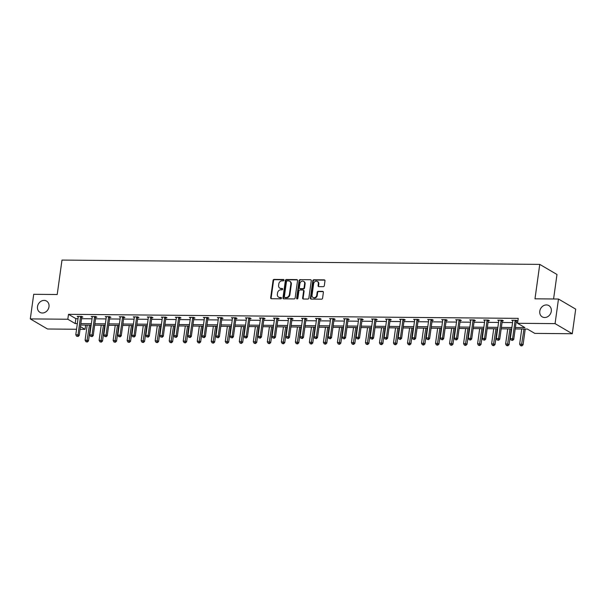 <?xml version="1.0" encoding="UTF-8"?>
<svg xmlns="http://www.w3.org/2000/svg" width="606" height="606" viewBox="0 0 606 606"><rect width="100%" height="100%" fill="white"/><g stroke="black" fill="none" stroke-linecap="round" stroke-linejoin="round"><path stroke-width="0.91" d="M539.787 311.173A6.537 5.545 -59.6 0 0 542.234 316.862A6.537 5.545 -59.6 0 0 551.293 311.279A6.537 5.545 -59.6 0 0 548.847 305.591A6.537 5.545 -59.6 0 0 539.787 311.173M37.489 306.651A6.537 5.545 -59.6 0 0 39.935 312.34A6.537 5.545 -59.6 0 0 48.988 306.757A6.537 5.545 -59.6 0 0 46.548 301.068A6.537 5.545 -59.6 0 0 37.489 306.651M283.987 280.177A0.704 0.598 -59.6 0 0 283.464 279.495L274.094 279.411A1 0.848 -59.6 0 0 273.079 280.366L270.67 297.751A1 0.848 -59.6 0 0 271.412 298.728L280.783 298.811A0.704 0.598 -59.6 0 0 280.972 297.455L279.76 297.448A3.204 2.719 -59.6 0 1 278.563 297.122A3.204 2.719 -59.6 0 1 277.366 294.334L277.571 292.88A3.204 2.719 -59.6 0 1 280.82 289.82L282.032 289.827A0.704 0.598 -59.6 0 0 282.222 288.479L281.01 288.464A3.204 2.719 -59.6 0 1 279.813 288.145A3.204 2.719 -59.6 0 1 278.616 285.35L278.813 283.903A3.204 2.719 -59.6 0 1 282.063 280.836L283.275 280.843A0.704 0.598 -59.6 0 0 283.987 280.177M323.293 286.668A1 0.848 -59.6 0 0 324.308 285.714L324.983 280.836A1 0.848 -59.6 0 0 324.24 279.858L313.832 279.767A1 0.848 -59.6 0 0 312.81 280.729L310.401 298.107A1 0.848 -59.6 0 0 311.151 299.084L321.559 299.175A1 0.848 -59.6 0 0 322.574 298.22L323.392 292.327A1 0.848 -59.6 0 0 322.642 291.357L318.188 291.312A1 0.848 -59.6 0 0 317.173 292.274L316.764 295.19A2.682 2.272 -59.6 0 1 313.052 297.485A2.682 2.272 -59.6 0 1 312.045 295.152L313.635 283.706A2.682 2.272 -59.6 0 1 317.355 281.419A2.682 2.272 -59.6 0 1 318.355 283.752L318.089 285.653A1 0.848 -59.6 0 0 318.839 286.63L323.293 286.668M76.553 329.263L47.518 329.005L30.3 318.9L33.716 294.304L57.214 294.516L61.986 260.08L539.757 264.383L534.984 298.819L558.482 299.031L555.066 323.627L572.284 333.732L534.772 333.391L527.394 329.066L515.191 328.952M30.3 318.9L67.819 319.241L75.189 323.566L77.341 323.589M515.388 327.528L524.925 327.619L517.547 323.286L518.236 318.37L68.501 314.325L67.819 319.241M517.547 323.286L555.066 323.627M297.554 280.586A1 0.848 -59.6 0 0 296.804 279.616L286.396 279.517A1 0.848 -59.6 0 0 285.381 280.48L282.972 297.864A1 0.848 -59.6 0 0 283.722 298.834L294.122 298.932A1 0.848 -59.6 0 0 295.145 297.97L297.554 280.586M300.114 279.646L310.522 279.737A1 0.848 -59.6 0 1 311.272 280.714L308.855 298.099A1 0.848 -59.6 0 1 307.84 299.053L303.386 299.016A1 0.848 -59.6 0 1 302.636 298.038L303.614 290.994A1 0.848 -59.6 0 0 302.871 290.016L299.917 289.986A1 0.848 -59.6 0 0 298.902 290.948L297.879 298.288A0.704 0.598 -59.6 0 1 296.645 298.273L299.099 280.601A1 0.848 -59.6 0 1 300.114 279.646L310.522 279.737M558.482 299.031L575.7 309.128L572.284 333.732M553.581 298.985L556.982 274.48L539.757 264.383M85.628 325.089L85.037 329.346L80.053 329.3M80.84 323.619L91.354 323.71M94.862 323.748L105.376 323.839M108.875 323.869L119.39 323.968M122.897 323.998L133.411 324.089M136.911 324.127L147.425 324.218M150.932 324.248L161.446 324.346M164.946 324.377L175.46 324.468M178.967 324.505L189.481 324.596M192.981 324.627L203.495 324.725M207.002 324.755L217.516 324.846M221.016 324.884L231.537 324.975M235.037 325.005L245.551 325.104M249.058 325.134L259.573 325.225M263.072 325.263L273.586 325.354M277.094 325.384L287.608 325.483M291.107 325.513L301.621 325.604M305.129 325.642L315.643 325.733M319.142 325.763L329.656 325.861M333.164 325.892L343.678 325.983M347.177 326.013L357.691 326.111M361.199 326.142L371.713 326.24M375.212 326.27L385.727 326.361M389.234 326.392L399.748 326.49M403.248 326.52L413.762 326.619M417.269 326.649L427.783 326.74M431.283 326.77L441.797 326.869M445.304 326.899L455.818 326.998M459.318 327.028L469.832 327.119M473.339 327.149L483.853 327.248M487.353 327.278L497.867 327.376M501.374 327.407L511.888 327.498M80.424 326.634L85.037 329.346M511.691 328.922L501.177 328.831M497.67 328.793L487.156 328.702M483.656 328.672L473.142 328.573M469.635 328.543L459.121 328.452M455.621 328.414L445.107 328.323M441.6 328.293L431.086 328.194M427.586 328.164L417.072 328.073M413.565 328.035L403.051 327.944M399.551 327.914L389.037 327.816M385.53 327.785L375.016 327.695M371.516 327.657L361.002 327.566M357.495 327.535L346.98 327.437M343.481 327.407L332.967 327.316M329.459 327.285L318.945 327.187M315.446 327.157L304.932 327.058M301.424 327.028L290.91 326.937M287.411 326.907L276.889 326.808M273.389 326.778L262.875 326.679M259.368 326.649L248.854 326.558M245.354 326.528L234.84 326.429M231.333 326.399L220.819 326.301M217.319 326.27L206.805 326.18M203.298 326.149L192.784 326.051M189.284 326.02L178.77 325.922M175.263 325.892L164.749 325.801M161.249 325.77L150.735 325.672M147.228 325.642L136.714 325.543M133.214 325.513L122.7 325.422M119.193 325.392L108.679 325.293M105.179 325.263L94.665 325.164M91.158 325.134L80.643 325.043M68.501 314.325L75.879 318.65L78.022 318.665M81.522 318.703L92.036 318.794M95.543 318.824L106.058 318.923M109.557 318.953L120.071 319.044M123.579 319.074L134.093 319.173M137.592 319.203L148.114 319.301M151.614 319.332L162.128 319.423M165.635 319.453L176.149 319.551M179.649 319.582L190.163 319.68M193.67 319.71L204.184 319.801M207.684 319.832L218.198 319.93M221.705 319.96L232.219 320.059M235.719 320.089L246.233 320.18M249.74 320.21L260.254 320.309M263.754 320.339L274.268 320.438M277.775 320.468L288.289 320.559M291.789 320.589L302.303 320.688M305.81 320.718L316.324 320.816M319.824 320.847L330.338 320.938M333.845 320.968L344.359 321.066M347.859 321.097L358.373 321.195M361.88 321.225L372.395 321.316M375.894 321.347L386.408 321.445M389.916 321.475L400.43 321.566M403.929 321.604L414.443 321.695M417.951 321.725L428.465 321.824M431.964 321.854L442.478 321.945M445.986 321.983L456.5 322.074M459.999 322.104L470.514 322.203M474.021 322.233L484.535 322.324M488.035 322.362L498.556 322.453M502.056 322.483L512.57 322.581M516.077 322.612L517.645 322.627M75.879 318.65L75.189 323.566M512.805 320.869L511.767 320.263L516.259 320.301L517.426 320.983L516.418 320.975M498.791 320.741L497.753 320.135L502.245 320.173L503.404 320.854L502.404 320.847M484.77 320.619L483.732 320.006L488.224 320.051L489.39 320.733L488.383 320.725M470.756 320.491L469.718 319.885L474.21 319.923L475.369 320.604L474.369 320.597M456.735 320.369L455.697 319.756L460.189 319.794L461.355 320.476L460.348 320.468M442.721 320.241L441.676 319.627L446.175 319.673L447.334 320.354L446.327 320.347M428.7 320.112L427.662 319.506L432.154 319.544L433.32 320.226L432.313 320.218M414.686 319.991L413.64 319.377L418.14 319.415L419.299 320.097L418.291 320.089M400.664 319.862L399.627 319.248L404.119 319.294L405.285 319.976L404.278 319.968M386.651 319.733L385.605 319.127L390.105 319.165L391.264 319.847L390.256 319.839M372.629 319.612L371.592 318.998L376.084 319.036L377.25 319.718L376.243 319.71M358.616 319.483L357.57 318.87L362.062 318.915L363.229 319.597L362.221 319.589M344.594 319.354L343.557 318.748L348.049 318.786L349.215 319.468L348.208 319.46M330.581 319.233L329.535 318.62L334.027 318.658L335.194 319.347L334.186 319.332M316.559 319.104L315.521 318.491L320.013 318.536L321.18 319.218L320.173 319.21M302.545 318.976L301.5 318.37L305.992 318.408L307.159 319.089L306.151 319.082M288.524 318.854L287.486 318.241L291.978 318.279L293.137 318.968L292.137 318.953M274.51 318.726L273.465 318.112L277.957 318.158L279.124 318.839L278.116 318.832M260.489 318.597L259.451 317.991L263.943 318.029L265.102 318.711L264.102 318.703M246.468 318.476L245.43 317.862L249.922 317.9L251.089 318.589L250.081 318.574M232.454 318.347L231.416 317.733L235.908 317.779L237.067 318.461L236.067 318.453M218.433 318.218L217.395 317.612L221.887 317.65L223.053 318.332L222.046 318.324M204.419 318.097L203.381 317.483L207.873 317.521L209.032 318.211L208.032 318.195M190.398 317.968L189.36 317.355L193.852 317.4L195.018 318.082L194.011 318.074M176.384 317.839L175.346 317.233L179.838 317.271L180.997 317.953L179.997 317.945M162.363 317.718L161.325 317.105L165.817 317.15L166.983 317.832L165.976 317.817M148.349 317.589L147.311 316.983L151.803 317.021L152.962 317.703L151.962 317.695M134.327 317.461L133.29 316.855L137.782 316.893L138.948 317.574L137.941 317.567M120.314 317.339L119.268 316.726L123.768 316.771L124.927 317.453L123.927 317.438M106.292 317.211L105.255 316.605L109.747 316.643L110.913 317.324L109.906 317.317M92.279 317.082L91.233 316.476L95.733 316.514L96.892 317.196L95.884 317.188M78.257 316.961L77.22 316.347L81.712 316.393L82.878 317.074L81.871 317.059M279.813 288.145L280.275 288.418A3.204 2.719 -59.6 0 0 281.472 288.736L281.01 288.464M282.222 288.479L282.669 288.744L281.472 288.736M278.563 297.122L279.033 297.394A3.204 2.719 -59.6 0 0 280.23 297.72L279.76 297.448M280.972 297.455L281.426 297.72L280.23 297.72M283.919 279.767L274.563 279.684A1 0.848 -59.6 0 0 273.541 280.639L271.132 298.023A1 0.848 -59.6 0 0 271.299 298.72M297.387 279.896A1 0.848 -59.6 0 0 297.273 279.889L286.865 279.798A1 0.848 -59.6 0 0 285.85 280.752L283.434 298.137A1 0.848 -59.6 0 0 283.6 298.826M287.183 280.881A0.704 0.598 -59.6 0 0 286.471 281.555L284.35 296.811A0.704 0.598 -59.6 0 0 284.873 297.493L286.153 297.508A3.204 2.719 -59.6 0 0 289.403 294.44L290.857 284.009A3.204 2.719 -59.6 0 0 289.653 281.214A3.204 2.719 -59.6 0 0 288.464 280.896L287.183 280.881M284.615 297.425L285.078 297.697A0.704 0.598 -59.6 0 0 285.343 297.766L284.873 297.493M289.653 281.214L290.123 281.487A3.204 2.719 -59.6 0 1 291.319 284.282L289.873 294.713A3.204 2.719 -59.6 0 1 286.623 297.781L285.343 297.766M303.242 290.115L303.704 290.388A1 0.848 -59.6 0 1 304.083 291.266L303.106 298.311A1 0.848 -59.6 0 0 303.273 299.008M300.576 279.919A1 0.848 -59.6 0 0 299.561 280.873L297.114 298.546A0.704 0.598 -59.6 0 0 297.182 298.955M304.636 283.676A2.682 2.272 -59.6 0 0 303.629 281.343A2.682 2.272 -59.6 0 0 299.917 283.631L299.356 287.661A1 0.848 -59.6 0 0 300.099 288.638L303.061 288.661A1 0.848 -59.6 0 0 304.076 287.706L304.636 283.676L305.098 283.949A2.682 2.272 -59.6 0 0 304.098 281.616L303.629 281.343M299.728 288.539L300.197 288.812A1 0.848 -59.6 0 0 300.568 288.91L300.099 288.638M305.098 283.949L304.538 287.979A1 0.848 -59.6 0 1 303.523 288.941L300.568 288.91M317.355 281.419L317.817 281.692A2.682 2.272 -59.6 0 1 318.817 284.025L318.551 285.926A1 0.848 -59.6 0 0 318.726 286.623M313.052 297.485L313.514 297.758A2.682 2.272 -59.6 0 0 317.233 295.47L316.764 295.19M323.218 291.637A1 0.848 -59.6 0 0 323.104 291.63L318.65 291.584A1 0.848 -59.6 0 0 317.635 292.546L317.233 295.47M324.816 280.146A1 0.848 -59.6 0 0 324.702 280.131L314.294 280.04A1 0.848 -59.6 0 0 313.279 281.002L310.863 298.387A1 0.848 -59.6 0 0 311.037 299.076M87.196 325.104L85.098 340.239L87.34 340.261L88.506 340.943L90.695 325.134M86.84 341.739L85.938 341.731L87.302 342.011L86.84 341.739L89.446 325.119M85.938 341.731L85.098 340.239M88.506 340.943L87.302 342.011M80.704 316.377L80.636 316.521A1.023 0.864 -59.6 0 0 80.515 316.893L78.03 334.8L75.788 334.777L78.272 316.87A1.023 0.864 -59.6 0 0 78.257 316.506L78.227 316.355M82.098 316.612L81.795 317.203A1.023 0.864 -59.6 0 0 81.681 317.574L79.197 335.482L78.03 334.8L77.53 336.277L76.629 336.269L77.53 336.277M77.992 336.55L79.197 335.482M75.788 334.777L76.629 336.269M101.217 325.225L99.111 340.367L101.361 340.383L102.52 341.064L104.717 325.255M100.854 341.86L99.96 341.852L101.323 342.132L100.854 341.86L103.459 325.248M99.96 341.852L99.111 340.367M102.52 341.064L101.323 342.132M115.231 325.354L113.133 340.489L115.375 340.511L116.541 341.193L118.738 325.384M114.875 341.989L113.973 341.981L115.337 342.261L114.875 341.989L117.481 325.377M113.973 341.981L113.133 340.489M116.541 341.193L115.337 342.261M94.725 316.506L94.65 316.65A1.023 0.864 -59.6 0 0 94.536 317.014L92.051 334.921L89.802 334.906L92.286 316.999A1.023 0.864 -59.6 0 0 92.279 316.627L92.241 316.483M96.112 316.741L95.816 317.332A1.023 0.864 -59.6 0 0 95.703 317.703L93.21 335.61L92.051 334.921L91.551 336.406L90.65 336.391L91.551 336.406M92.014 336.678L93.21 335.61M89.802 334.906L90.65 336.391M108.739 316.635L108.671 316.779A1.023 0.864 -59.6 0 0 108.55 317.143L106.065 335.05L103.823 335.027L106.308 317.12A1.023 0.864 -59.6 0 0 106.292 316.756L106.262 316.612M110.133 316.87L109.83 317.461A1.023 0.864 -59.6 0 0 109.716 317.824L107.232 335.732L106.065 335.05L105.565 336.527L104.664 336.519L105.565 336.527M106.035 336.8L107.232 335.732M103.823 335.027L104.664 336.519M129.252 325.483L127.146 340.617L129.396 340.64L130.555 341.322L132.752 325.513M128.896 342.117L127.995 342.11L129.358 342.39L128.896 342.117L131.494 325.498M127.995 342.11L127.146 340.617M130.555 341.322L129.358 342.39M122.76 316.756L122.685 316.9A1.023 0.864 -59.6 0 0 122.571 317.271L120.086 335.179L117.837 335.156L120.321 317.249A1.023 0.864 -59.6 0 0 120.314 316.885L120.276 316.733M124.154 316.991L123.851 317.582A1.023 0.864 -59.6 0 0 123.738 317.953L121.253 335.86L120.086 335.179L119.587 336.656L118.685 336.648L119.587 336.656M120.049 336.928L121.253 335.86M117.837 335.156L118.685 336.648M143.266 325.604L141.168 340.746L143.41 340.761L144.576 341.443L146.773 325.634M142.91 342.238L142.009 342.231L143.372 342.511L142.91 342.238L145.516 325.627M142.009 342.231L141.168 340.746M144.576 341.443L143.372 342.511M136.774 316.885L136.706 317.029A1.023 0.864 -59.6 0 0 136.585 317.392L134.1 335.3L131.858 335.285L134.343 317.377A1.023 0.864 -59.6 0 0 134.327 317.006L134.297 316.862M138.168 317.12L137.865 317.711A1.023 0.864 -59.6 0 0 137.751 318.082L135.267 335.989L134.1 335.3L133.6 336.784L132.699 336.769L133.6 336.784M134.07 337.057L135.267 335.989M131.858 335.285L132.699 336.769M157.287 325.733L155.181 340.867L157.431 340.89L158.59 341.572L160.787 325.763M156.931 342.367L156.03 342.36L157.393 342.64L156.931 342.367L159.529 325.755M156.03 342.36L155.181 340.867M158.59 341.572L157.393 342.64M150.796 317.014L150.72 317.158A1.023 0.864 -59.6 0 0 150.606 317.521L148.122 335.429L145.872 335.406L148.356 317.499A1.023 0.864 -59.6 0 0 148.349 317.135L148.311 316.991M152.189 317.249L151.886 317.839A1.023 0.864 -59.6 0 0 151.773 318.203L149.288 336.11L148.122 335.429L147.622 336.906L146.72 336.898L147.622 336.906M148.084 337.178L149.288 336.11M145.872 335.406L146.72 336.898M171.301 325.861L169.203 340.996L171.445 341.019L172.612 341.701L174.808 325.892M170.945 342.496L170.044 342.488L171.415 342.769L170.945 342.496L173.551 325.876M170.044 342.488L169.203 340.996M172.612 341.701L171.415 342.769M164.809 317.135L164.741 317.279A1.023 0.864 -59.6 0 0 164.627 317.65L162.135 335.557L159.893 335.535L162.378 317.627A1.023 0.864 -59.6 0 0 162.363 317.256L162.332 317.112M166.203 317.37L165.9 317.961A1.023 0.864 -59.6 0 0 165.786 318.332L163.302 336.239L162.135 335.557L161.635 337.034L160.741 337.027L161.635 337.034M162.105 337.307L163.302 336.239M159.893 335.535L160.741 337.027M185.322 325.983L183.217 341.125L185.466 341.14L186.633 341.822L188.822 326.013M184.966 342.617L184.065 342.61L185.428 342.89L184.966 342.617L187.565 326.005M184.065 342.61L183.217 341.125M186.633 341.822L185.428 342.89M178.831 317.264L178.755 317.408A1.023 0.864 -59.6 0 0 178.641 317.771L176.157 335.679L173.907 335.663L176.391 317.756A1.023 0.864 -59.6 0 0 176.384 317.385L176.346 317.241M180.224 317.499L179.921 318.089A1.023 0.864 -59.6 0 0 179.808 318.453L177.323 336.368L176.157 335.679L175.657 337.156L174.755 337.148L175.657 337.156M176.119 337.436L177.323 336.368M173.907 335.663L174.755 337.148M199.336 326.111L197.238 341.246L199.48 341.269L200.647 341.951L202.843 326.142M198.98 342.746L198.079 342.738L199.45 343.019L198.98 342.746L201.586 326.134M198.079 342.738L197.238 341.246M200.647 341.951L199.45 343.019M192.852 317.392L192.776 317.536A1.023 0.864 -59.6 0 0 192.663 317.9L190.178 335.807L187.928 335.785L190.413 317.877A1.023 0.864 -59.6 0 0 190.398 317.514L190.367 317.37M194.238 317.627L193.935 318.218A1.023 0.864 -59.6 0 0 193.822 318.582L191.337 336.489L190.178 335.807L189.67 337.284L188.777 337.277L189.67 337.284M190.14 337.557L191.337 336.489M187.928 335.785L188.777 337.277M213.357 326.24L211.252 341.375L213.501 341.398L214.668 342.079L216.857 326.27M213.001 342.875L212.1 342.867L213.463 343.147L213.001 342.875L215.6 326.255M212.1 342.867L211.252 341.375M214.668 342.079L213.463 343.147M227.371 326.361L225.273 341.504L227.515 341.519L228.682 342.201L230.878 326.392M227.015 342.996L226.121 342.988L227.485 343.269L227.015 342.996L229.621 326.384M226.121 342.988L225.273 341.504M228.682 342.201L227.485 343.269M241.393 326.49L239.287 341.625L241.536 341.648L242.703 342.329L244.892 326.52M241.036 343.125L240.135 343.117L241.499 343.397L241.036 343.125L243.635 326.513M240.135 343.117L239.287 341.625M242.703 342.329L241.499 343.397M255.406 326.619L253.308 341.754L255.558 341.769L256.717 342.458L258.913 326.649M255.05 343.254L254.156 343.246L255.52 343.526L255.05 343.254L257.656 326.634M254.156 343.246L253.308 341.754M256.717 342.458L255.52 343.526M269.428 326.74L267.322 341.875L269.572 341.898L270.738 342.579L272.927 326.77M269.072 343.375L268.17 343.367L269.534 343.647L269.072 343.375L271.67 326.763M268.17 343.367L267.322 341.875M270.738 342.579L269.534 343.647M283.441 326.869L281.343 342.004L283.593 342.026L284.752 342.708L286.949 326.899M283.085 343.504L282.191 343.496L283.555 343.776L283.085 343.504L285.691 326.884M282.191 343.496L281.343 342.004M284.752 342.708L283.555 343.776M297.463 326.99L295.364 342.132L297.607 342.148L298.773 342.837L300.962 327.028M297.107 343.632L296.205 343.617L297.569 343.905L297.107 343.632L299.705 327.013M296.205 343.617L295.364 342.132M298.773 342.837L297.569 343.905M311.476 327.119L309.378 342.254L311.628 342.276L312.787 342.958L314.984 327.149M311.12 343.753L310.227 343.746L311.59 344.026L311.12 343.753L313.726 327.142M310.227 343.746L309.378 342.254M312.787 342.958L311.59 344.026M325.498 327.248L323.399 342.382L325.642 342.405L326.808 343.087L328.997 327.278M325.142 343.882L324.24 343.875L325.604 344.155L325.142 343.882L327.74 327.263M324.24 343.875L323.399 342.382M326.808 343.087L325.604 344.155M339.511 327.369L337.413 342.511L339.663 342.526L340.822 343.216L343.019 327.407M339.155 344.011L338.262 343.996L339.625 344.284L339.155 344.011L341.761 327.391M338.262 343.996L337.413 342.511M340.822 343.216L339.625 344.284M206.866 317.514L206.79 317.658A1.023 0.864 -59.6 0 0 206.676 318.029L204.192 335.936L201.942 335.913L204.434 318.006A1.023 0.864 -59.6 0 0 204.419 317.635L204.381 317.491M208.259 317.749L207.956 318.339A1.023 0.864 -59.6 0 0 207.843 318.711L205.358 336.618L204.192 335.936L203.692 337.413L202.79 337.406L203.692 337.413M204.154 337.686L205.358 336.618M201.942 335.913L202.79 337.406M220.887 317.642L220.811 317.786A1.023 0.864 -59.6 0 0 220.698 318.15L218.213 336.057L215.963 336.042L218.448 318.135A1.023 0.864 -59.6 0 0 218.433 317.764L218.402 317.62M222.273 317.877L221.978 318.468A1.023 0.864 -59.6 0 0 221.857 318.832L219.372 336.739L218.213 336.057L217.705 337.534L216.812 337.527L217.705 337.534M218.175 337.815L219.372 336.739M215.963 336.042L216.812 337.527M234.901 317.771L234.825 317.915A1.023 0.864 -59.6 0 0 234.711 318.279L232.227 336.186L229.985 336.163L232.469 318.256A1.023 0.864 -59.6 0 0 232.454 317.892L232.416 317.749M236.295 318.006L235.992 318.597A1.023 0.864 -59.6 0 0 235.878 318.961L233.393 336.868L232.227 336.186L231.727 337.663L230.825 337.656L231.727 337.663M232.189 337.936L233.393 336.868M229.985 336.163L230.825 337.656M248.922 317.892L248.846 318.036A1.023 0.864 -59.6 0 0 248.733 318.408L246.248 336.315L243.998 336.292L246.483 318.385A1.023 0.864 -59.6 0 0 246.468 318.014L246.437 317.87M250.308 318.127L250.013 318.718A1.023 0.864 -59.6 0 0 249.892 319.089L247.407 336.997L246.248 336.315L245.741 337.792L244.847 337.784L245.741 337.792M246.21 338.065L247.407 336.997M243.998 336.292L244.847 337.784M262.936 318.021L262.86 318.165A1.023 0.864 -59.6 0 0 262.746 318.529L260.262 336.436L258.02 336.421L260.504 318.514A1.023 0.864 -59.6 0 0 260.489 318.142L260.451 317.998M264.33 318.256L264.027 318.847A1.023 0.864 -59.6 0 0 263.913 319.21L261.428 337.118L260.262 336.436L259.762 337.913L258.86 337.906L259.762 337.913M260.224 338.186L261.428 337.118M258.02 336.421L258.86 337.906M276.957 318.15L276.881 318.294A1.023 0.864 -59.6 0 0 276.768 318.658L274.283 336.565L272.033 336.542L274.518 318.635A1.023 0.864 -59.6 0 0 274.503 318.271L274.473 318.127M278.343 318.385L278.048 318.976A1.023 0.864 -59.6 0 0 277.927 319.339L275.442 337.247L274.283 336.565L273.776 338.042L272.882 338.034L273.776 338.042M274.245 338.315L275.442 337.247M272.033 336.542L272.882 338.034M290.971 318.271L290.903 318.415A1.023 0.864 -59.6 0 0 290.782 318.786L288.297 336.694L286.055 336.671L288.539 318.764A1.023 0.864 -59.6 0 0 288.524 318.392L288.486 318.248M292.365 318.506L292.062 319.097A1.023 0.864 -59.6 0 0 291.948 319.468L289.463 337.375L288.297 336.694L287.797 338.171L286.896 338.163L287.797 338.171M288.259 338.443L289.463 337.375M286.055 336.671L286.896 338.163M304.992 318.4L304.916 318.544A1.023 0.864 -59.6 0 0 304.803 318.907L302.318 336.815L300.068 336.8L302.553 318.892A1.023 0.864 -59.6 0 0 302.538 318.521L302.508 318.377M306.378 318.635L306.083 319.226A1.023 0.864 -59.6 0 0 305.962 319.589L303.477 337.497L302.318 336.815L301.811 338.292L300.917 338.284L301.811 338.292M302.28 338.565L303.477 337.497M300.068 336.8L300.917 338.284M319.006 318.529L318.938 318.673A1.023 0.864 -59.6 0 0 318.817 319.036L316.332 336.944L314.09 336.921L316.574 319.014A1.023 0.864 -59.6 0 0 316.559 318.65L316.521 318.506M320.4 318.764L320.097 319.354A1.023 0.864 -59.6 0 0 319.983 319.718L317.499 337.625L316.332 336.944L315.832 338.421L314.931 338.413L315.832 338.421M316.294 338.693L317.499 337.625M314.09 336.921L314.931 338.413M333.027 318.65L332.952 318.794A1.023 0.864 -59.6 0 0 332.838 319.165L330.353 337.072L328.104 337.05L330.588 319.142A1.023 0.864 -59.6 0 0 330.573 318.771L330.543 318.627M334.414 318.885L334.118 319.476A1.023 0.864 -59.6 0 0 333.997 319.847L331.512 337.754L330.353 337.072L329.846 338.549L328.952 338.542L329.846 338.549M330.315 338.822L331.512 337.754M328.104 337.05L328.952 338.542M353.533 327.498L351.435 342.632L353.677 342.655L354.843 343.337L357.032 327.528M353.177 344.132L352.275 344.125L353.639 344.405L353.177 344.132L355.775 327.52M352.275 344.125L351.435 342.632M354.843 343.337L353.639 344.405M347.041 318.779L346.973 318.923A1.023 0.864 -59.6 0 0 346.852 319.286L344.367 337.194L342.125 337.178L344.609 319.271A1.023 0.864 -59.6 0 0 344.594 318.9L344.564 318.756M348.435 319.014L348.132 319.604A1.023 0.864 -59.6 0 0 348.018 319.968L345.534 337.875L344.367 337.194L343.867 338.671L342.966 338.663L343.867 338.671M344.329 338.943L345.534 337.875M342.125 337.178L342.966 338.663M367.547 327.626L365.448 342.761L367.698 342.784L368.857 343.466L371.054 327.657M367.191 344.261L366.297 344.253L367.66 344.534L367.191 344.261L369.796 327.641M366.297 344.253L365.448 342.761M368.857 343.466L367.66 344.534M361.062 318.907L360.987 319.051A1.023 0.864 -59.6 0 0 360.873 319.415L358.388 337.322L356.139 337.3L358.623 319.392A1.023 0.864 -59.6 0 0 358.608 319.029L358.578 318.885M362.449 319.142L362.153 319.733A1.023 0.864 -59.6 0 0 362.032 320.097L359.547 338.004L358.388 337.322L357.881 338.799L356.987 338.792L357.881 338.799M358.351 339.072L359.547 338.004M356.139 337.3L356.987 338.792M381.568 327.748L379.47 342.89L381.712 342.905L382.878 343.594L385.068 327.785M381.212 344.39L380.31 344.375L381.674 344.662L381.212 344.39L383.81 327.77M380.31 344.375L379.47 342.89M382.878 343.594L381.674 344.662M375.076 319.029L375.008 319.173A1.023 0.864 -59.6 0 0 374.887 319.544L372.402 337.451L370.16 337.428L372.645 319.521A1.023 0.864 -59.6 0 0 372.629 319.15L372.599 319.006M376.47 319.264L376.167 319.854A1.023 0.864 -59.6 0 0 376.053 320.226L373.569 338.133L372.402 337.451L371.902 338.928L371.001 338.921L371.902 338.928M372.364 339.201L373.569 338.133M370.16 337.428L371.001 338.921M395.582 327.876L393.483 343.011L395.733 343.034L396.892 343.716L399.089 327.907M395.226 344.511L394.332 344.503L395.695 344.784L395.226 344.511L397.831 327.899M394.332 344.503L393.483 343.011M396.892 343.716L395.695 344.784M389.097 319.157L389.022 319.301A1.023 0.864 -59.6 0 0 388.908 319.665L386.423 337.572L384.174 337.557L386.658 319.65A1.023 0.864 -59.6 0 0 386.643 319.279L386.613 319.135M390.484 319.392L390.188 319.983A1.023 0.864 -59.6 0 0 390.067 320.347L387.582 338.254L386.423 337.572L385.916 339.049L385.022 339.042L385.916 339.049M386.386 339.322L387.582 338.254M384.174 337.557L385.022 339.042M409.603 328.005L407.505 343.14L409.747 343.163L410.913 343.844L413.103 328.035M409.247 344.64L408.346 344.632L409.709 344.912L409.247 344.64L411.853 328.02M408.346 344.632L407.505 343.14M410.913 343.844L409.709 344.912M403.111 319.286L403.043 319.423A1.023 0.864 -59.6 0 0 402.922 319.794L400.437 337.701L398.195 337.678L400.68 319.771A1.023 0.864 -59.6 0 0 400.664 319.407L400.634 319.264M404.505 319.521L404.202 320.112A1.023 0.864 -59.6 0 0 404.088 320.476L401.604 338.383L400.437 337.701L399.937 339.178L399.036 339.171L399.937 339.178M400.399 339.451L401.604 338.383M398.195 337.678L399.036 339.171M423.617 328.126L421.518 343.269L423.768 343.284L424.927 343.966L427.124 328.164M423.261 344.761L422.367 344.753L423.73 345.041L423.261 344.761L425.867 328.149M422.367 344.753L421.518 343.269M424.927 343.966L423.73 345.041M417.133 319.407L417.057 319.551A1.023 0.864 -59.6 0 0 416.943 319.923L414.459 337.83L412.209 337.807L414.693 319.9A1.023 0.864 -59.6 0 0 414.678 319.529L414.648 319.385M418.519 319.642L418.223 320.233A1.023 0.864 -59.6 0 0 418.11 320.604L415.618 338.512L414.459 337.83L413.959 339.307L413.057 339.299L413.959 339.307M414.421 339.58L415.618 338.512M412.209 337.807L413.057 339.299M437.638 328.255L435.54 343.39L437.782 343.413L438.949 344.094L441.138 328.285M437.282 344.89L436.381 344.882L437.744 345.162L437.282 344.89L439.888 328.278M436.381 344.882L435.54 343.39M438.949 344.094L437.744 345.162M431.146 319.536L431.078 319.68A1.023 0.864 -59.6 0 0 430.957 320.044L428.472 337.951L426.23 337.936L428.715 320.029A1.023 0.864 -59.6 0 0 428.7 319.657L428.669 319.513M432.54 319.771L432.237 320.362A1.023 0.864 -59.6 0 0 432.123 320.725L429.639 338.633L428.472 337.951L427.972 339.428L427.071 339.421L427.972 339.428M428.442 339.701L429.639 338.633M426.23 337.936L427.071 339.421M451.659 328.384L449.554 343.519L451.803 343.541L452.962 344.223L455.159 328.414M451.296 345.019L450.402 345.011L451.765 345.291L451.296 345.019L453.902 328.399M450.402 345.011L449.554 343.519M452.962 344.223L451.765 345.291M445.168 319.657L445.092 319.801A1.023 0.864 -59.6 0 0 444.978 320.173L442.494 338.08L440.244 338.057L442.728 320.15A1.023 0.864 -59.6 0 0 442.721 319.786L442.683 319.642M446.554 319.9L446.258 320.491A1.023 0.864 -59.6 0 0 446.145 320.854L443.66 338.762L442.494 338.08L441.994 339.557L441.092 339.549L441.994 339.557M442.456 339.83L443.66 338.762M440.244 338.057L441.092 339.549M465.673 328.505L463.575 343.647L465.817 343.663L466.984 344.344L469.18 328.543M465.317 345.14L464.416 345.132L465.779 345.412L465.317 345.14L467.923 328.528M464.416 345.132L463.575 343.647M466.984 344.344L465.779 345.412M459.181 319.786L459.113 319.93A1.023 0.864 -59.6 0 0 458.992 320.301L456.507 338.209L454.265 338.186L456.75 320.279A1.023 0.864 -59.6 0 0 456.735 319.907L456.704 319.763M460.575 320.021L460.272 320.612A1.023 0.864 -59.6 0 0 460.159 320.983L457.674 338.89L456.507 338.209L456.007 339.686L455.106 339.678L456.007 339.686M456.477 339.958L457.674 338.89M454.265 338.186L455.106 339.678M479.694 328.634L477.589 343.769L479.838 343.791L480.997 344.473L483.194 328.664M479.338 345.268L478.437 345.261L479.8 345.541L479.338 345.268L481.937 328.657M478.437 345.261L477.589 343.769M480.997 344.473L479.8 345.541M473.203 319.915L473.127 320.059A1.023 0.864 -59.6 0 0 473.013 320.422L470.529 338.33L468.279 338.315L470.764 320.407A1.023 0.864 -59.6 0 0 470.756 320.036L470.718 319.892M474.596 320.15L474.293 320.741A1.023 0.864 -59.6 0 0 474.18 321.104L471.695 339.012L470.529 338.33L470.029 339.807L469.127 339.799L470.029 339.807M470.491 340.08L471.695 339.012M468.279 338.315L469.127 339.799M493.708 328.763L491.61 343.897L493.852 343.92L495.019 344.602L497.215 328.793M493.352 345.397L492.451 345.39L493.822 345.67L493.352 345.397L495.958 328.778M492.451 345.39L491.61 343.897M495.019 344.602L493.822 345.67M487.216 320.036L487.148 320.18A1.023 0.864 -59.6 0 0 487.027 320.551L484.542 338.459L482.3 338.436L484.785 320.529A1.023 0.864 -59.6 0 0 484.77 320.165L484.739 320.013M488.61 320.279L488.307 320.869A1.023 0.864 -59.6 0 0 488.194 321.233L485.709 339.14L484.542 338.459L484.042 339.936L483.149 339.928L484.042 339.936M484.512 340.208L485.709 339.14M482.3 338.436L483.149 339.928M507.73 328.884L505.624 344.026L507.873 344.041L509.04 344.723L511.229 328.922M507.373 345.518L506.472 345.511L507.836 345.791L507.373 345.518L509.972 328.906M506.472 345.511L505.624 344.026M509.04 344.723L507.836 345.791M501.238 320.165L501.162 320.309A1.023 0.864 -59.6 0 0 501.048 320.68L498.564 338.587L496.314 338.565L498.799 320.657A1.023 0.864 -59.6 0 0 498.791 320.286L498.753 320.142M502.632 320.4L502.329 320.991A1.023 0.864 -59.6 0 0 502.215 321.362L499.73 339.269L498.564 338.587L498.064 340.064L497.162 340.057L498.064 340.064M498.526 340.337L499.73 339.269M496.314 338.565L497.162 340.057M521.743 329.013L519.645 344.147L521.887 344.17L523.054 344.852L525.25 329.043M521.387 345.647L520.486 345.64L521.857 345.92L521.387 345.647L523.993 329.035M520.486 345.64L519.645 344.147M523.054 344.852L521.857 345.92M515.251 320.294L515.183 320.438A1.023 0.864 -59.6 0 0 515.07 320.801L512.585 338.709L510.335 338.693L512.82 320.779A1.023 0.864 -59.6 0 0 512.805 320.415L512.774 320.271M516.645 320.529L516.342 321.119A1.023 0.864 -59.6 0 0 516.229 321.483L513.744 339.39L512.585 338.709L512.078 340.186L511.184 340.178L512.078 340.186M512.547 340.458L513.744 339.39M510.335 338.693L511.184 340.178M283.919 279.76L283.464 279.495M271.132 298.023L270.67 297.751M273.541 280.639L273.079 280.366M274.563 279.684L274.094 279.411M283.434 298.137L282.972 297.864M285.85 280.752L285.381 280.48M286.865 279.798L286.396 279.517M297.273 279.889L296.804 279.616M286.623 297.781L286.153 297.508M289.873 294.713L289.403 294.44M291.319 284.282L290.857 284.009M303.106 298.311L302.636 298.038M304.083 291.266L303.614 290.994M297.114 298.546L296.645 298.273M299.561 280.873L299.099 280.601M303.523 288.941L303.061 288.661M304.538 287.979L304.076 287.706M318.551 285.926L318.089 285.653M318.817 284.025L318.355 283.752M317.635 292.546L317.173 292.274M318.65 291.584L318.188 291.312M323.104 291.63L322.642 291.357M310.863 298.387L310.401 298.107M313.279 281.002L312.81 280.729M314.294 280.04L313.832 279.767M324.702 280.131L324.24 279.858M80.636 316.521L81.795 317.203M80.515 316.893L81.681 317.574M94.65 316.65L95.816 317.332M94.536 317.014L95.703 317.703M108.671 316.779L109.83 317.461M108.55 317.143L109.716 317.824M122.685 316.9L123.851 317.582M122.571 317.271L123.738 317.953M136.706 317.029L137.865 317.711M136.585 317.392L137.751 318.082M150.72 317.158L151.886 317.839M150.606 317.521L151.773 318.203M164.741 317.279L165.9 317.961M164.627 317.65L165.786 318.332M178.755 317.408L179.921 318.089M178.641 317.771L179.808 318.453M192.776 317.536L193.935 318.218M192.663 317.9L193.822 318.582M206.79 317.658L207.956 318.339M206.676 318.029L207.843 318.711M220.811 317.786L221.978 318.468M220.698 318.15L221.857 318.832M234.825 317.915L235.992 318.597M234.711 318.279L235.878 318.961M248.846 318.036L250.013 318.718M248.733 318.408L249.892 319.089M262.86 318.165L264.027 318.847M262.746 318.529L263.913 319.21M276.881 318.294L278.048 318.976M276.768 318.658L277.927 319.339M290.903 318.415L292.062 319.097M290.782 318.786L291.948 319.468M304.916 318.544L306.083 319.226M304.803 318.907L305.962 319.589M318.938 318.673L320.097 319.354M318.817 319.036L319.983 319.718M332.952 318.794L334.118 319.476M332.838 319.165L333.997 319.847M346.973 318.923L348.132 319.604M346.852 319.286L348.018 319.968M360.987 319.051L362.153 319.733M360.873 319.415L362.032 320.097M375.008 319.173L376.167 319.854M374.887 319.544L376.053 320.226M389.022 319.301L390.188 319.983M388.908 319.665L390.067 320.347M403.043 319.423L404.202 320.112M402.922 319.794L404.088 320.476M417.057 319.551L418.223 320.233M416.943 319.923L418.11 320.604M431.078 319.68L432.237 320.362M430.957 320.044L432.123 320.725M445.092 319.801L446.258 320.491M444.978 320.173L446.145 320.854M459.113 319.93L460.272 320.612M458.992 320.301L460.159 320.983M473.127 320.059L474.293 320.741M473.013 320.422L474.18 321.104M487.148 320.18L488.307 320.869M487.027 320.551L488.194 321.233M501.162 320.309L502.329 320.991M501.048 320.68L502.215 321.362M515.183 320.438L516.342 321.119M515.07 320.801L516.229 321.483"/></g></svg>
